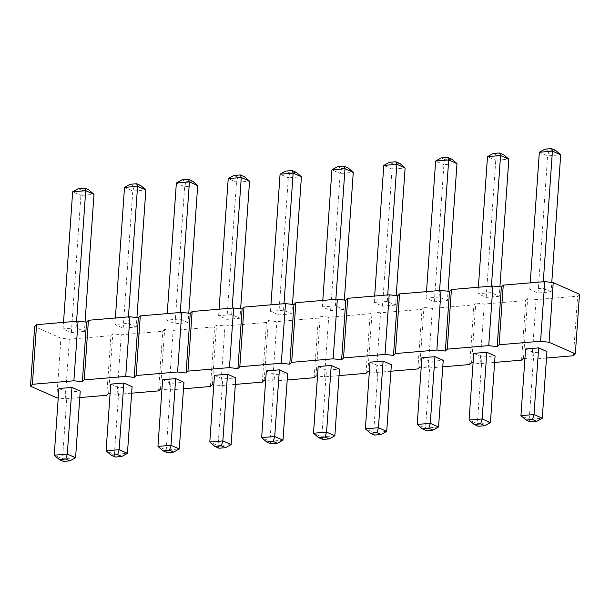 <?xml version="1.0" encoding="UTF-8"?>
<svg xmlns="http://www.w3.org/2000/svg" width="610" height="610" viewBox="0 0 610 610"><rect width="100%" height="100%" fill="white"/><g stroke="black" fill="none" stroke-linecap="round" stroke-linejoin="round"><path stroke-width="0.46" stroke-dasharray="3.05 2.29" d="M579.5 294.233L577.601 296.125L536.114 299.64L527.642 298.625L525.744 300.517L484.256 304.032L475.792 303.017L473.886 304.909L432.406 308.424L423.935 307.417L422.036 309.308L380.548 312.816L372.077 311.809L370.178 313.7L328.691 317.215L320.227 316.201L318.321 318.092L276.841 321.607L268.369 320.593L266.471 322.484L224.983 325.999L216.512 324.985L214.613 326.876L173.126 330.391L164.654 329.385L162.756 331.268L121.276 334.783L112.804 333.777L110.898 335.668L69.418 339.183L60.947 338.169L34.671 326.563M573.43 355.752L577.601 296.125M546.484 358.039L531.943 359.267L536.114 299.64M531.943 359.267L524.936 358.428M494.626 362.431L480.093 363.659L473.078 362.82M442.768 366.823L428.235 368.051L421.22 367.22M390.911 371.215L376.378 372.451L369.37 371.612M339.061 375.608L324.528 376.843L317.513 376.004M287.203 380L272.67 381.235L265.655 380.396M235.346 384.399L220.812 385.627L213.797 384.788M183.496 388.791L168.955 390.019L161.947 389.188M131.638 393.183L117.105 394.418L110.09 393.58M79.78 397.575L65.247 398.81L58.232 397.972M266.318 370.949L274.591 374.609L287.661 373.495M318.168 366.557L326.449 370.209L339.511 369.103M370.026 362.165L378.307 365.817L391.368 364.711M162.603 379.74L170.884 383.393L183.946 382.287M214.461 375.341L222.734 379.001L235.803 377.895M58.895 388.524L67.169 392.177L80.238 391.071M110.753 384.132L119.026 387.785L132.095 386.679M525.591 348.981L533.872 352.641L546.934 351.528M473.741 353.373L482.014 357.033L495.084 355.927M421.884 357.773L430.157 361.425L443.226 360.319M291.832 313.868L278.762 314.973L270.489 311.321L283.551 310.215L291.832 313.868L292.487 304.421M343.682 309.476L330.62 310.581L322.339 306.929L335.409 305.823L343.682 309.476L344.345 300.029M395.539 305.084L382.47 306.19L374.197 302.537L387.266 301.431L395.539 305.084L396.203 295.637M188.116 322.659L179.843 319L166.774 320.113L175.055 323.765L188.116 322.659L188.78 313.212M239.974 318.26L226.905 319.373L218.632 315.713L231.693 314.608L239.974 318.26L240.63 308.82M84.409 331.443L71.34 332.549L63.066 328.897L76.128 327.791L84.409 331.443L85.064 321.996M136.259 327.051L127.986 323.399L114.916 324.505L123.197 328.157L136.259 327.051L136.922 317.604M551.104 291.9L542.831 288.248L529.762 289.353L538.035 293.013L551.104 291.9L551.768 282.453M499.247 296.3L486.185 297.406L477.904 293.745L490.974 292.64L499.247 296.3L499.91 286.852M447.397 300.692L434.328 301.798L426.054 298.145L439.116 297.032L447.397 300.692L448.053 291.244M523.471 358.253L527.642 298.625M521.573 360.144L525.744 300.517M480.093 363.659L484.256 304.032M471.621 362.653L475.792 303.017M469.715 364.536L473.886 304.909M428.235 368.051L432.406 308.424M419.764 367.045L423.935 307.417M417.865 368.936L422.036 309.308M376.378 372.451L380.548 312.816M367.906 371.437L372.077 311.809M366.008 373.328L370.178 313.7M324.528 376.843L328.691 317.215M316.056 375.829L320.227 316.201M314.15 377.72L318.321 318.092M272.67 381.235L276.841 321.607M264.199 380.221L268.369 320.593M262.3 382.112L266.471 322.484M220.812 385.627L224.983 325.999M212.341 384.62L216.512 324.985M210.442 386.504L214.613 326.876M168.955 390.019L173.126 330.391M160.491 389.012L164.654 329.385M158.585 390.903L162.756 331.268M117.105 394.418L121.276 334.783M108.633 393.404L112.804 333.777M106.735 395.295L110.898 335.668M65.247 398.81L69.418 339.183M56.776 397.796L60.947 338.169M282.994 440.168L269.933 441.274L274.591 374.609M270.863 443.844L269.933 441.274L261.652 437.622M334.852 435.776L321.783 436.882L326.449 370.209M322.721 439.452L321.783 436.882L313.51 433.23M386.709 431.384L373.64 432.49L378.307 365.817M374.578 435.052L373.64 432.49L365.367 428.838M170.884 383.393L166.217 450.066L157.944 446.406M167.155 452.628L166.217 450.066L179.287 448.96M231.144 444.56L218.075 445.674L222.734 379.001M219.013 448.236L218.075 445.674L209.802 442.014M75.579 457.744L62.51 458.85L67.169 392.177M63.448 461.419L62.51 458.85L54.237 455.197M119.026 387.785L114.367 454.458L106.087 450.805M115.298 457.02L114.367 454.458L127.429 453.352M533.872 352.641L529.205 419.306L520.932 415.654M530.143 421.876L529.205 419.306L542.275 418.201M490.417 422.593L477.355 423.706L482.014 357.033M478.286 426.268L477.355 423.706L469.075 420.046M438.559 426.992L425.498 428.098L430.157 361.425M426.428 430.66L425.498 428.098L417.217 424.438M270.489 311.321L270.939 304.817M283.551 310.215L284.008 303.711M278.762 314.973L288.347 177.876L301.416 176.77M296.346 172.378L289.811 172.935L288.347 177.876L280.074 174.224M322.339 306.929L322.797 300.425M335.409 305.823L335.858 299.319M330.62 310.581L340.205 173.484L353.274 172.378M348.196 167.986L341.661 168.535L340.205 173.484L331.931 169.832M374.197 302.537L374.654 296.033M387.266 301.431L387.716 294.927M382.47 306.19L392.062 169.092L405.124 167.986M400.053 163.594L393.519 164.143L392.062 169.092L383.781 165.44M166.774 320.113L167.231 313.601M175.055 323.765L184.639 186.668L176.359 183.008M179.843 319L180.293 312.495M181.963 179.889L186.096 181.719L184.639 186.668L197.701 185.562M218.632 315.713L219.089 309.209M231.693 314.608L232.151 308.103M226.905 319.373L236.497 182.276L249.559 181.162M244.488 176.77L237.953 177.327L236.497 182.276L228.216 178.616M63.066 328.897L63.516 322.393M76.128 327.791L76.585 321.287M71.34 332.549L80.924 195.452L93.993 194.346M88.923 189.954L82.388 190.503L80.924 195.452L72.651 191.799M114.916 324.505L115.374 318.001M123.197 328.157L132.782 191.06L124.509 187.407M127.986 323.399L128.443 316.887M130.105 184.289L134.246 186.111L132.782 191.06L145.851 189.954M529.762 289.353L530.22 282.849M538.035 293.013L547.628 155.908L539.347 152.256M542.831 288.248L543.281 281.744M544.951 149.137L549.084 150.967L547.628 155.908L560.689 154.803M477.904 293.745L478.362 287.241M490.974 292.64L491.431 286.136M486.185 297.406L495.77 160.308L508.839 159.195M503.761 154.803L497.234 155.359L495.77 160.308L487.497 156.648M426.054 298.145L426.504 291.641M439.116 297.032L439.574 290.528M434.328 301.798L443.912 164.7L456.982 163.594M451.911 159.195L445.376 159.751L443.912 164.7L435.639 161.04M289.811 172.935L285.671 171.105M341.661 168.535L337.528 166.713M393.519 164.143L389.378 162.321M186.096 181.719L192.63 181.162M237.953 177.327L233.813 175.497M82.388 190.503L78.248 188.681M134.246 186.111L140.773 185.562M549.084 150.967L555.618 150.411M497.234 155.359L493.093 153.529M445.376 159.751L441.236 157.921"/><path stroke-width="0.91" d="M575.329 353.861L579.5 294.233L553.224 282.628L549.053 342.256L575.329 353.861L573.43 355.752L546.484 358.039M524.936 358.428L523.471 358.253L521.573 360.144L494.626 362.431M473.078 362.82L471.621 362.653L469.715 364.536L442.768 366.823M421.22 367.22L419.764 367.045L417.865 368.936L390.911 371.215M369.37 371.612L367.906 371.437L366.008 373.328L339.061 375.608M317.513 376.004L316.056 375.829L314.15 377.72L287.203 380M265.655 380.396L264.199 380.221L262.3 382.112L235.346 384.399M213.797 384.788L212.341 384.62L210.442 386.504L183.496 388.791M161.947 389.188L160.491 389.012L158.585 390.903L131.638 393.183M110.09 393.58L108.633 393.404L106.735 395.295L79.78 397.575M58.232 397.972L56.776 397.796L30.5 386.191L32.399 384.3L73.886 380.785L82.358 381.799L84.256 379.908L125.744 376.393L134.208 377.407L136.114 375.516L177.594 372.001L186.065 373.015L187.964 371.124L229.452 367.609L237.923 368.615L239.821 366.732L281.309 363.217L289.773 364.223L291.679 362.332L333.159 358.817L341.63 359.831L343.529 357.94L385.017 354.425L393.488 355.439L395.387 353.548L436.874 350.033L445.346 351.047L447.244 349.156L488.724 345.641L497.196 346.655L499.102 344.764L540.582 341.249L549.053 342.256M261.652 437.622L266.73 442.014L273.257 441.465L274.721 436.516L261.652 437.622L266.318 370.949L279.38 369.843L287.661 373.495L282.994 440.168L274.721 436.516L279.38 369.843M313.51 433.23L318.58 437.622L325.115 437.065L326.579 432.124L313.51 433.23L318.168 366.557L331.238 365.451L339.511 369.103L334.852 435.776L326.579 432.124L331.238 365.451M365.367 428.838L370.438 433.23L376.972 432.673L378.429 427.724L365.367 428.838L370.026 362.165L383.095 361.059L391.368 364.711L386.709 431.384L378.429 427.724L383.095 361.059M175.672 378.627L183.946 382.287L179.287 448.96L171.006 445.3L175.672 378.627L162.603 379.74L157.944 446.406L171.006 445.3L169.549 450.249L163.015 450.805L157.944 446.406M209.802 442.014L214.873 446.406L221.407 445.857L222.863 440.908L209.802 442.014L214.461 375.341L227.53 374.235L235.803 377.895L231.144 444.56L222.863 440.908L227.53 374.235M54.237 455.197L59.307 459.589L65.842 459.033L67.298 454.092L54.237 455.197L58.895 388.524L71.965 387.419L80.238 391.071L75.579 457.744L67.298 454.092L71.965 387.419M123.815 383.027L132.095 386.679L127.429 453.352L119.156 449.692L123.815 383.027L110.753 384.132L106.087 450.805L119.156 449.692L117.692 454.641L111.165 455.197L106.087 450.805M538.66 347.875L546.934 351.528L542.275 418.201L533.994 414.548L538.66 347.875L525.591 348.981L520.932 415.654L533.994 414.548L532.538 419.497L526.003 420.046L520.932 415.654M469.075 420.046L474.145 424.438L480.68 423.889L482.144 418.94L469.075 420.046L473.741 353.373L486.803 352.267L495.084 355.927L490.417 422.593L482.144 418.94L486.803 352.267M417.217 424.438L422.295 428.838L428.822 428.281L430.286 423.332L417.217 424.438L421.884 357.773L434.945 356.667L443.226 360.319L438.559 426.992L430.286 423.332L434.945 356.667M30.5 386.191L34.671 326.563L36.569 324.673L78.057 321.157L86.528 322.171L88.427 320.281L129.907 316.765L138.378 317.779L140.285 315.888L181.765 312.373L190.236 313.387L192.135 311.496L233.622 307.981L242.094 308.988L243.992 307.104L285.472 303.589L293.944 304.596L295.85 302.705L337.33 299.19L345.801 300.204L347.7 298.313L389.188 294.798L397.659 295.812L399.558 293.921L441.045 290.406L449.509 291.42L451.415 289.529L492.895 286.014L501.367 287.02L503.265 285.137L544.753 281.622L553.224 282.628M540.582 341.249L544.753 281.622M499.102 344.764L503.265 285.137M497.196 346.655L501.367 287.02M488.724 345.641L492.895 286.014M447.244 349.156L451.415 289.529M445.346 351.047L449.509 291.42M436.874 350.033L441.045 290.406M395.387 353.548L399.558 293.921M393.488 355.439L397.659 295.812M385.017 354.425L389.188 294.798M343.529 357.94L347.7 298.313M341.63 359.831L345.801 300.204M333.159 358.817L337.33 299.19M291.679 362.332L295.85 302.705M289.773 364.223L293.944 304.596M281.309 363.217L285.472 303.589M239.821 366.732L243.992 307.104M237.923 368.615L242.094 308.988M229.452 367.609L233.622 307.981M187.964 371.124L192.135 311.496M186.065 373.015L190.236 313.387M177.594 372.001L181.765 312.373M136.114 375.516L140.285 315.888M134.208 377.407L138.378 317.779M125.744 376.393L129.907 316.765M84.256 379.908L88.427 320.281M82.358 381.799L86.528 322.171M73.886 380.785L78.057 321.157M32.399 384.3L36.569 324.673M270.939 304.817L280.074 174.224L293.135 173.118L292.205 170.548L285.671 171.105L280.074 174.224M284.008 303.711L293.135 173.118L301.416 176.77L296.346 172.378L292.205 170.548M292.487 304.421L301.416 176.77M322.797 300.425L331.931 169.832L344.993 168.726L344.063 166.156L337.528 166.713L331.931 169.832M335.858 299.319L344.993 168.726L353.274 172.378L348.196 167.986L344.063 166.156M344.345 300.029L353.274 172.378M374.654 296.033L383.781 165.44L396.851 164.326L395.913 161.764L389.378 162.321L383.781 165.44M387.716 294.927L396.851 164.326L405.124 167.986L400.053 163.594L395.913 161.764M396.203 295.637L405.124 167.986M167.231 313.601L176.359 183.008L189.428 181.902L188.49 179.34L181.963 179.889L176.359 183.008M180.293 312.495L189.428 181.902L197.701 185.562L192.63 181.162L188.49 179.34M188.78 313.212L197.701 185.562M219.089 309.209L228.216 178.616L241.285 177.51L240.348 174.948L233.813 175.497L228.216 178.616M232.151 308.103L241.285 177.51L249.559 181.162L244.488 176.77L240.348 174.948M240.63 308.82L249.559 181.162M63.516 322.393L72.651 191.799L85.72 190.694L84.782 188.124L78.248 188.681L72.651 191.799M76.585 321.287L85.72 190.694L93.993 194.346L88.923 189.954L84.782 188.124M85.064 321.996L93.993 194.346M115.374 318.001L124.509 187.407L137.57 186.294L136.64 183.732L130.105 184.289L124.509 187.407M128.443 316.887L137.57 186.294L145.851 189.954L140.773 185.562L136.64 183.732M136.922 317.604L145.851 189.954M530.22 282.849L539.347 152.256L552.416 151.15L551.478 148.581L544.951 149.137L539.347 152.256M543.281 281.744L552.416 151.15L560.689 154.803L555.618 150.411L551.478 148.581M551.768 282.453L560.689 154.803M478.362 287.241L487.497 156.648L500.558 155.542L499.628 152.98L493.093 153.529L487.497 156.648M491.431 286.136L500.558 155.542L508.839 159.195L503.761 154.803L499.628 152.98M499.91 286.852L508.839 159.195M426.504 291.641L435.639 161.04L448.708 159.934L447.77 157.372L441.236 157.921L435.639 161.04M439.574 290.528L448.708 159.934L456.982 163.594L451.911 159.195L447.77 157.372M448.053 291.244L456.982 163.594M282.994 440.168L277.397 443.287L273.257 441.465M266.73 442.014L270.863 443.844L277.397 443.287M334.852 435.776L329.255 438.895L325.115 437.065M318.58 437.622L322.721 439.452L329.255 438.895M386.709 431.384L381.113 434.503L376.972 432.673M370.438 433.23L374.578 435.052L381.113 434.503M179.287 448.96L173.69 452.079L167.155 452.628L163.015 450.805M173.69 452.079L169.549 450.249M231.144 444.56L225.54 447.679L221.407 445.857M214.873 446.406L219.013 448.236L225.54 447.679M75.579 457.744L69.975 460.863L65.842 459.033M59.307 459.589L63.448 461.419L69.975 460.863M127.429 453.352L121.832 456.471L115.298 457.02L111.165 455.197M121.832 456.471L117.692 454.641M542.275 418.201L536.678 421.319L530.143 421.876L526.003 420.046M536.678 421.319L532.538 419.497M490.417 422.593L484.82 425.711L480.68 423.889M474.145 424.438L478.286 426.268L484.82 425.711M438.559 426.992L432.963 430.111L428.822 428.281M422.295 428.838L426.428 430.66L432.963 430.111"/></g></svg>
